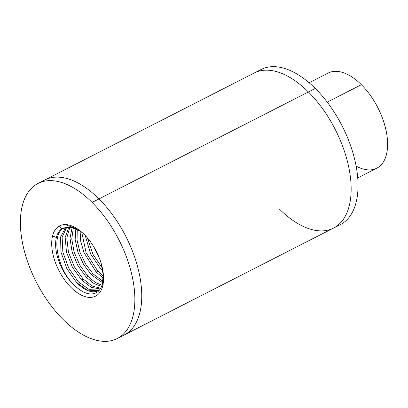 <?xml version="1.0" encoding="UTF-8"?>
<svg xmlns="http://www.w3.org/2000/svg" width="408" height="408" viewBox="0 0 408 408"><rect width="100%" height="100%" fill="white"/><g stroke="black" fill="none" stroke-linecap="round" stroke-linejoin="round"><path stroke-width="0.61" d="M92.106 202.429L98.996 198.91A87.088 46.385 62.9 0 1 139.908 276.925A87.088 46.385 62.9 0 1 124.129 335.029A87.088 46.385 -117.1 0 0 139.908 276.925A87.088 46.385 -117.1 0 0 98.996 198.91L92.106 202.429A87.088 46.385 -117.1 0 0 38.02 183.432A87.088 46.385 -117.1 0 0 22.236 241.531A87.088 46.385 -117.1 0 0 63.148 319.551A87.088 46.385 -117.1 0 0 117.239 338.548A87.088 46.385 -117.1 0 0 133.018 280.444A87.088 46.385 -117.1 0 0 92.106 202.429A87.088 46.385 62.9 0 1 132.998 316.047A87.088 46.385 62.9 0 1 63.148 319.551A87.088 46.385 62.9 0 1 22.256 205.933A87.088 46.385 62.9 0 1 92.106 202.429M336.835 226.058A87.088 46.385 -117.1 0 0 356.755 169.708A87.088 46.385 -117.1 0 0 315.287 88.449L308.397 91.968L315.287 88.449A87.088 46.385 62.9 0 0 261.202 69.452L254.311 72.971A87.088 46.385 62.9 0 1 308.397 91.968A87.088 46.385 -117.1 0 0 254.311 72.971L44.911 179.913A87.088 46.385 62.9 0 1 98.996 198.91L308.397 91.968A87.088 46.385 62.9 0 1 349.309 169.988A87.088 46.385 62.9 0 1 333.53 228.087A87.088 46.385 -117.1 0 0 349.309 169.988A87.088 46.385 -117.1 0 0 308.397 91.968L98.996 198.91A87.088 46.385 -117.1 0 0 44.911 179.913L38.02 183.432M257.892 71.482A87.088 46.385 -117.1 0 1 315.287 88.449A87.088 46.385 62.9 0 1 356.199 166.469A87.088 46.385 62.9 0 1 340.42 224.568L117.239 338.548M279.439 209.09A87.088 46.385 -117.1 0 0 333.53 228.087M309.142 82.773L328.2 73.042A53.417 28.453 62.9 0 1 361.376 84.696L327.221 102.138L361.376 84.696A53.417 28.453 62.9 0 1 386.473 132.549A53.417 28.453 62.9 0 1 376.793 168.188L357.734 177.924M356.138 166.122A53.417 28.453 -117.1 0 0 387.503 147.416A53.417 28.453 -117.1 0 0 361.376 84.696M66.881 226.991L62.133 237.181L62.863 252.144L68.743 268.143L78.28 281.642L76.602 282.54L66.861 268.668L60.955 252.088L60.583 237.023L65.902 227.144L60.583 237.023L60.955 252.088L66.861 268.668L76.602 282.54L78.28 281.642L89.301 289.655L99.154 290.114L89.301 289.655L78.28 281.642L68.743 268.143L62.863 252.144L62.133 237.181L66.881 226.991M69.947 226.986L66.795 237.915L68.416 252.067L74.297 266.72L83.176 279.021L81.498 279.919L72.384 267.209L66.468 252.006L65.163 237.507L68.85 226.914L65.163 237.507L66.468 252.006L72.384 267.209L81.498 279.919L83.176 279.021L92.167 286.069L100.71 288.216L92.167 286.069L83.176 279.021L74.297 266.72L68.416 252.067L66.795 237.915L69.947 226.986M86.394 277.302L77.954 265.776L72.119 252.027L70.008 238.298L72.145 227.368L70.008 238.298L72.119 252.027L77.954 265.776L86.394 277.302L88.072 276.405L86.394 277.302L94.121 283.631L101.582 286.401L94.121 283.631L86.394 277.302M73.374 227.7L71.757 238.945L74.118 252.108L79.897 265.327L88.072 276.405L95.09 282.295L101.995 285.279L95.09 282.295L88.072 276.405L79.897 265.327L74.118 252.108L71.757 238.945L73.374 227.7M91.29 274.686L83.579 264.399L77.938 252.19L75.159 239.486L75.852 228.623L75.159 239.486L77.938 252.19L83.579 264.399L91.29 274.686L92.968 273.788L91.29 274.686L102.658 282.785L91.29 274.686M77.25 229.281L77.046 240.23L79.978 252.272L85.547 263.971L92.968 273.788L102.923 281.285L92.968 273.788L85.547 263.971L79.978 252.272L77.046 240.23L77.25 229.281M96.186 272.065L83.987 252.608L80.723 241.306L80.096 230.928L80.723 241.306L83.987 252.608L96.186 272.065L97.864 271.167L96.186 272.065L103.209 277.95L96.186 272.065M81.728 232.162L86.119 252.776L97.864 271.167L103.219 275.91L97.864 271.167L86.119 252.776L81.728 232.162M101.082 269.448L90.596 253.878L85.231 235.518L90.596 253.873L101.082 269.448L102.439 268.719L101.082 269.448L102.836 271.192L101.082 269.448M87.419 237.951L92.866 254.169L102.316 268.082L92.866 254.169L87.419 237.951M99.496 258.488L93.381 246.162L99.496 258.488M98.818 290.343L88.317 290.827L76.602 282.54C85.231 291.118 92.636 293.719 98.818 290.343L98.823 290.787L98.818 290.343L99.802 289.624L98.818 290.343M100.241 288.986L91.28 287.37L81.498 279.919L91.28 287.37L100.241 288.986M62.011 228.684L58.752 226.17L62.011 228.684L63.271 227.996L71.548 227.236L80.942 231.494L70.717 227.088L62.011 228.684A35.924 19.135 -117.1 0 0 56.37 237.507A35.924 19.135 62.9 0 1 62.011 228.684M65.091 224.568L78.004 229.265L65.091 224.568M101.291 263.792L103.173 274.747L102.377 283.994C101.271 288.104 99.307 290.981 96.482 292.628C91.096 295.392 84.742 293.847 77.423 288.002L73.384 284.259C57.151 268.546 50.852 234.503 63.781 227.848C50.852 234.503 57.151 268.546 73.384 284.259L77.423 288.002A35.924 19.135 62.9 0 1 73.246 284.335L73.246 284.335A35.924 19.135 62.9 0 1 56.37 237.507A35.924 19.135 -117.1 0 0 73.246 284.335A35.924 19.135 -117.1 0 0 77.423 288.002C84.742 293.847 91.096 295.392 96.482 292.628C99.307 290.981 101.271 288.104 102.377 283.994L102.918 286.008L102.377 283.994L103.173 274.747L101.291 263.792M102.719 285.937A39.464 21.017 -117.1 0 0 84.191 234.457A39.464 21.017 -117.1 0 0 52.54 236.038A39.464 21.017 -117.1 0 0 71.063 287.523A39.464 21.017 -117.1 0 0 102.719 285.937A39.464 21.017 62.9 0 1 71.063 287.523A39.464 21.017 62.9 0 1 52.54 236.038A39.464 21.017 62.9 0 1 84.191 234.457A39.464 21.017 62.9 0 1 102.719 285.937M64.143 227.633L63.781 227.848M52.51 235.88L56.37 237.507L52.51 235.88"/></g></svg>
